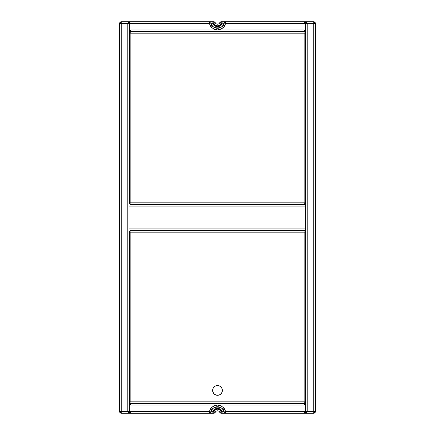<?xml version="1.0" encoding="UTF-8"?>
<svg xmlns="http://www.w3.org/2000/svg" width="435" height="435" viewBox="0 0 435 435"><rect width="100%" height="100%" fill="white"/><g stroke="black" fill="none" stroke-linecap="round" stroke-linejoin="round"><path stroke-width="0.65" d="M220.197 386.329A4.894 4.894 0 0 0 218.925 385.731L220.605 386.628L222.019 388.537L222.372 390.896L221.567 393.137L219.805 394.73L217.978 395.284L215.624 394.931L213.715 393.517L212.628 390.891L212.976 388.542L214.042 386.949L215.629 385.888L217.5 385.519L219.37 385.894L220.958 386.949L222.019 388.537L222.372 389.934A4.894 4.894 0 0 0 221.578 387.71M222.394 390.385A4.894 4.894 0 0 0 222.372 389.95M221.562 387.677A4.894 4.894 0 0 0 220.975 386.965M220.947 386.938A4.894 4.894 0 0 0 220.246 386.362M217.968 385.54A4.894 4.894 0 0 0 217.516 385.519M218.457 385.611L217.5 385.519A4.894 4.894 0 0 0 216.548 385.611L219.37 385.894M216.538 385.617A4.894 4.894 0 0 0 216.103 385.72M216.054 385.736A4.894 4.894 0 0 0 215.205 386.09M215.178 386.106A4.894 4.894 0 0 0 214.422 386.606M214.373 386.65A4.894 4.894 0 0 0 214.058 386.933M214.025 386.971A4.894 4.894 0 0 0 212.987 388.52M212.971 388.564A4.894 4.894 0 0 0 212.829 388.955M212.807 389.026A4.894 4.894 0 0 0 212.606 390.412L212.976 388.542L213.715 387.308L215.194 386.095L216.543 385.611M129.418 33.011L129.891 30.863L131.044 29.906L131.044 23.381L129.412 23.381L129.412 33.169L130.864 33.169L130.864 202.819L305.587 202.819L305.587 23.381L303.956 23.381L303.956 31.537L303.956 29.906L217.5 29.906L219.572 29.64L222.1 28.487L224.096 26.551L225.325 24.061L225.493 21.75L221.236 21.75L221.236 23.381L219.74 22.729A2.447 2.447 0 0 1 215.26 22.729L213.764 23.381L214.036 23.903L215.782 25.447L217.5 25.828L219.735 25.159L221.236 23.381L223.894 23.055C224.335 29.466 210.665 29.466 211.105 23.055L209.507 23.381C209.936 26.812 212.601 28.987 217.5 29.906C222.399 28.987 225.064 26.812 225.493 23.381L223.894 23.055L225.493 23.381L303.956 23.381L303.956 29.906C304.946 30.102 305.49 31.189 305.587 33.169A1.631 1.631 0 0 0 303.956 31.537L131.044 31.537L130.864 33.169L304.136 33.169L303.956 31.537L304.136 33.169L305.587 33.169L130.864 33.169L131.044 31.537L129.412 33.169C129.51 31.189 130.054 30.102 131.044 29.906L131.044 31.537L131.044 29.906L303.956 29.906L305.109 30.863L305.582 33.011M130.864 401.831L304.136 401.831L304.136 232.181L130.864 232.181L130.864 401.831L130.864 232.181L129.412 232.181L129.412 401.831L130.864 401.831L131.044 403.462L303.956 403.462L304.136 401.831L305.587 401.831L305.587 232.181L304.136 232.181L304.136 401.831L129.412 401.831A1.631 1.631 0 0 0 131.044 403.462L130.864 401.831M222.182 388.993L222.394 390.412L222.019 392.288L220.958 393.876L219.37 394.936L217.495 395.306L215.624 394.931L214.036 393.871L212.976 392.283L212.606 390.412A4.894 4.894 0 0 0 212.693 391.331M305.582 401.989L304.136 401.831L303.956 403.462L305.587 401.831C305.49 403.81 304.946 404.898 303.956 405.094L303.956 403.462L305.109 402.984L305.587 401.831L305.109 404.137L303.956 405.094L303.956 411.619L305.587 411.619L305.587 401.831A1.631 1.631 0 0 1 303.956 403.462L303.956 405.094L131.044 405.094C130.054 404.898 129.51 403.81 129.412 401.831L129.418 401.989M305.392 412.391L305.587 411.619L225.493 411.619L223.894 411.945L225.493 413.25L225.096 410.281L223.182 407.394L220.888 405.828L217.5 405.094C212.601 406.013 209.936 408.188 209.507 411.619L211.105 411.945C210.665 405.534 224.335 405.534 223.894 411.945L225.493 411.619C225.064 408.188 222.399 406.013 217.5 405.094L303.956 405.094L303.956 413.25L305.587 411.619L313.744 411.619L313.744 21.75L303.956 21.75L303.956 23.381L305.587 23.381L303.956 21.75C305.935 21.848 307.023 22.392 307.219 23.381L305.587 23.381L307.219 23.381L307.219 411.619L305.587 411.619L305.587 33.169A1.631 1.631 0 0 0 303.956 31.537L131.044 31.537L129.891 32.016L129.412 33.169A1.631 1.631 0 0 1 131.044 31.537M129.412 202.884L129.412 202.819A1.631 1.631 0 0 0 131.044 204.45L303.956 204.45L303.956 206.081L131.044 206.081L303.956 206.081L303.956 228.919L131.044 228.919L303.956 228.919L303.956 230.55L131.044 230.55L131.044 204.45L303.956 204.45L304.136 33.169L304.136 202.819L130.864 202.819L130.864 33.169L129.412 33.169L129.412 202.819L130.864 202.819L129.412 202.819L129.412 23.381L209.507 23.381L211.105 23.055L212.884 23.381A4.894 4.894 0 0 0 222.116 23.381L220.327 25.747L217.5 26.644L215.32 26.133L213.596 24.703L212.884 23.381L213.764 23.381L213.764 21.75L212.884 21.75L212.884 23.381L213.764 23.381A4.078 4.078 0 0 0 221.236 23.381L223.894 23.055A6.525 6.525 0 0 1 211.105 23.055A1.631 1.631 0 0 0 209.507 21.75L209.904 24.719L211.818 27.606L214.112 29.172L217.5 29.906L131.044 29.906L131.044 21.75A1.631 1.631 0 0 0 129.412 23.381L127.781 23.381L129.412 23.381A1.631 1.631 0 0 1 131.044 21.75L131.044 23.381L209.507 23.381L209.507 21.75A1.631 1.631 0 0 1 211.105 23.055L212.884 23.381L212.884 21.75L130.886 21.755M130.886 413.245L131.044 413.25C129.065 413.152 127.977 412.608 127.781 411.619L121.256 411.619L121.256 413.25L131.044 413.25A1.631 1.631 0 0 1 129.412 411.619L131.044 413.25L131.044 405.094L217.5 405.094L214.759 405.567L212.34 406.932L210.518 409.03L209.507 411.619L127.781 411.619L129.412 411.619L129.412 401.831L129.412 411.619L131.044 411.619L131.044 405.094L129.891 404.137L129.412 401.831A1.631 1.631 0 0 0 131.044 403.462L131.044 405.094L131.044 403.462L303.956 403.462M129.412 232.116L129.412 401.831L129.69 402.739L130.723 403.43M304.114 21.755L303.956 21.75A1.631 1.631 0 0 1 305.587 23.381L305.587 33.169L305.31 32.261L304.277 31.57M120.103 23.381A1.631 1.153 90 0 1 121.256 21.75A1.631 1.631 0 0 0 119.625 23.381L121.256 23.381L121.256 21.75L119.625 23.381L119.625 411.619A1.631 1.631 0 0 0 121.256 413.25L121.256 411.619L119.625 411.619L121.256 411.619L121.256 23.381L119.625 23.381L119.625 411.619L121.256 413.25L209.507 413.25L209.507 411.619L209.507 413.25L211.105 411.945L209.507 411.619L131.044 411.619L131.044 413.25L128.738 412.771L127.846 411.94L127.781 23.381C127.977 22.392 129.065 21.848 131.044 21.75L121.256 21.75L121.256 23.381L127.781 23.381L127.781 411.619L121.256 411.619L121.256 23.381L127.781 23.381L128.738 22.229L131.044 21.75L213.764 21.75L213.764 23.381L215.26 22.729L213.764 21.75A1.631 1.631 0 0 1 215.26 22.729L214.819 22.919M305.392 22.609L303.956 21.75L306.262 22.229L307.219 23.381L307.219 411.619C307.023 412.608 305.935 413.152 303.956 413.25L303.956 411.619L225.493 411.619L225.493 413.25A1.631 1.631 0 0 1 223.894 411.945L222.116 411.619A4.894 4.894 0 0 0 212.884 411.619L211.105 411.945A6.525 6.525 0 0 1 223.894 411.945L222.116 411.619L220.327 409.253L218.25 408.416L216.016 408.585L214.672 409.253L212.884 411.619L213.764 411.619L215.782 409.553L217.5 409.172L219.735 409.841L221.236 411.619L222.116 411.619L221.236 411.619A4.078 4.078 0 0 0 213.764 411.619L215.26 412.271A2.447 2.447 0 0 1 219.74 412.271L221.236 411.619L219.74 412.271L221.236 413.25L221.236 411.619L221.236 413.25L222.116 413.25L222.116 411.619L222.116 413.25L304.114 413.245M215.26 22.729A2.447 2.447 0 0 0 219.74 22.729A1.631 1.631 0 0 1 221.236 21.75L219.74 22.729L221.236 23.381L221.236 21.75L222.116 21.75L222.116 23.381L222.116 21.75L225.493 21.75L223.894 23.055A1.631 1.631 0 0 1 225.493 21.75L225.493 23.381L303.956 23.381L303.956 21.75L225.493 21.75L313.744 21.75L313.744 23.381L307.219 23.381L313.744 23.381L313.744 411.619L307.219 411.619L306.262 412.771L303.956 413.25L313.744 413.25L313.744 411.619L315.375 411.619L315.375 23.381L313.744 23.381L315.375 23.381L313.744 21.75A1.631 1.631 0 0 1 315.375 23.381L315.375 411.619L313.744 411.619L313.744 413.25L315.375 411.619A1.631 1.631 0 0 1 313.744 413.25L303.956 413.25A1.631 1.631 0 0 0 305.587 411.619M129.412 232.181L130.864 232.181L131.044 230.55A1.631 1.631 0 0 0 129.412 232.181A1.631 1.631 0 0 1 131.044 230.55L131.044 228.919L129.412 228.919L131.044 228.919L131.044 206.081L129.412 206.081L131.044 206.081L130.864 202.819L131.044 204.45A1.631 1.631 0 0 1 129.412 202.819L129.412 203.069M130.728 21.783L129.891 22.229L129.445 23.06M213.764 411.619L213.764 413.25L215.26 412.271L213.764 411.619L211.105 411.945A1.631 1.631 0 0 1 209.507 413.25L212.884 413.25L212.884 411.619L212.884 413.25L213.764 413.25L213.764 411.619M305.587 23.381L305.31 22.473M224.906 21.859A1.631 1.631 0 0 0 224.117 22.506M129.412 411.619L129.891 412.771L131.044 413.25L213.764 413.25A1.631 1.631 0 0 0 215.26 412.271A2.447 2.447 0 0 1 219.74 412.271A1.631 1.631 0 0 0 221.236 413.25L304.582 413.125M121.256 21.75L131.044 21.75M303.956 204.45L305.587 202.819L304.136 202.819L303.956 204.45L303.956 206.081L305.587 206.081L305.587 202.819A1.631 1.631 0 0 1 303.956 204.45M305.587 228.919L305.587 206.081L303.956 206.081L303.956 228.919L305.587 228.919L303.956 228.919L303.956 230.55L131.044 230.55L130.864 232.181L304.136 232.181L303.956 230.55A1.631 1.631 0 0 1 305.587 232.181L305.587 228.919M305.587 232.181A1.631 1.631 0 0 0 303.956 230.55L304.136 232.181L305.587 232.181M212.71 391.402A4.894 4.894 0 0 0 212.971 392.272M213.183 392.718L213.433 393.131A4.894 4.894 0 0 1 213.188 392.729L212.981 392.283A4.894 4.894 0 0 0 213.177 392.702M213.438 393.137A4.894 4.894 0 0 0 214.759 394.463M214.803 394.496A4.894 4.894 0 0 0 215.602 394.92M215.646 394.942A4.894 4.894 0 0 0 217.484 395.306M214.781 394.48L217.5 395.306A4.894 4.894 0 0 0 218.892 395.105M218.935 395.089A4.894 4.894 0 0 0 219.349 394.942M219.392 394.926A4.894 4.894 0 0 0 220.202 394.491M220.23 394.474A4.894 4.894 0 0 0 220.583 394.213M220.616 394.186A4.894 4.894 0 0 0 221.257 393.544M221.301 393.496A4.894 4.894 0 0 0 221.801 392.751M221.828 392.691A4.894 4.894 0 0 0 222.29 391.402M222.307 391.342A4.894 4.894 0 0 0 222.367 390.913M222.372 390.875A4.894 4.894 0 0 0 222.394 390.44M222.019 388.542L221.567 387.694M221.284 387.308L220.958 386.954M217.978 385.54L217.5 385.519M216.081 385.731L215.629 385.894M214.395 386.628L214.042 386.954M213.715 387.308L213.183 388.107M212.606 390.412L212.628 390.891M212.699 391.369L212.818 391.832M213.715 393.517L214.042 393.871L213.715 393.517M216.081 395.094L216.543 395.214M217.5 395.306L219.805 394.73L221.567 393.131M218.457 395.214L218.919 395.094M221.817 392.718L222.301 391.369M215.265 409.841L214.798 410.194M215.265 25.159L214.798 24.806M305.587 401.831L305.555 402.152M129.412 33.169L129.445 32.848M303.956 21.75L304.277 21.783M304.277 413.217L303.956 413.25M131.044 413.25L130.723 413.217"/></g></svg>
